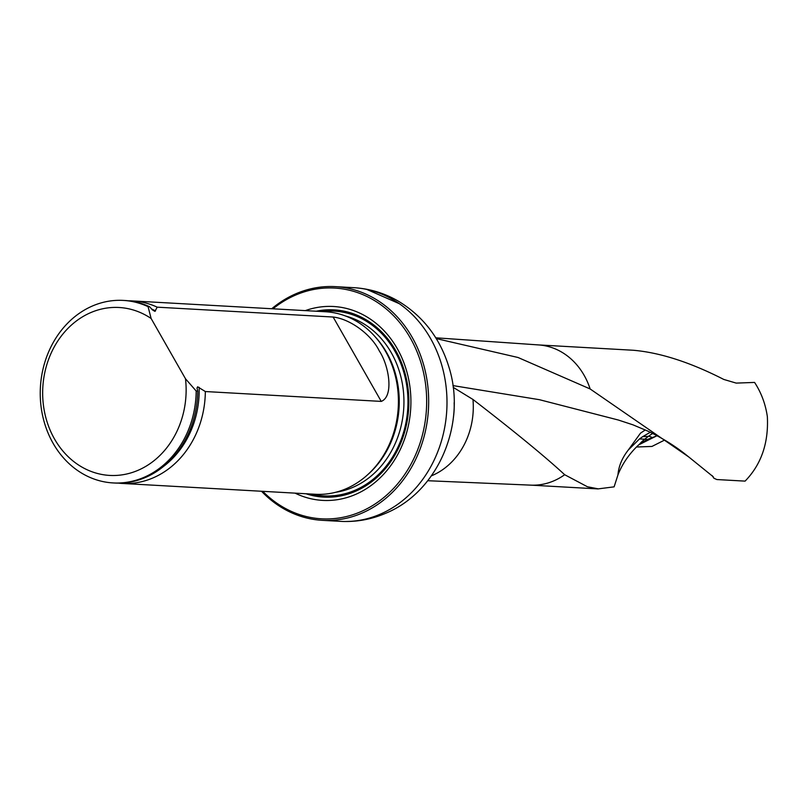 <?xml version="1.0" encoding="UTF-8"?>
<svg xmlns="http://www.w3.org/2000/svg" width="808" height="808" viewBox="0 0 808 808"><rect width="100%" height="100%" fill="white"/><g stroke="black" fill="none" stroke-linecap="round" stroke-linejoin="round"><path stroke-width="1.21" d="M538.391 344.915L633.331 350.258C660.126 352.591 690.274 362.317 723.796 379.447L736.209 383.103L754.581 382.426C761.247 392.617 765.509 404.02 767.347 416.635C768.691 442.996 761.267 464.489 745.087 481.124L716.888 479.548L713.888 478.235L712.151 475.609M436.249 338.592L518.019 357.489L590.143 388.961L688.82 457.005L713.262 476.791L713.888 478.235M453.167 387.325L472.973 399.475C514.524 431.553 545.097 456.631 564.681 474.72L587.426 486.759L598.304 488.86L614.11 486.85L617.948 474.882C622.099 464.348 628.594 454.732 637.431 446.046L639.451 444.238A36.572 35.734 91.9 0 1 644.814 439.158L648.46 436.33A36.572 35.481 86.5 0 1 652.723 433.482M657.126 435.785A10.696 2 159 0 1 656.288 436.078L646.996 439.633L639.451 444.238M636.452 447.006L651.965 446.43L664.651 440.047M366.822 289.436L399.304 303.687M295.071 493.143A97.101 82.79 -86.8 0 0 410.737 408.08A97.101 82.79 -86.8 0 0 305.313 310.615M262.762 491.325A115.564 98.536 -86.8 0 0 395.92 485.82A115.564 98.536 -86.8 0 0 405.283 329.987A115.564 98.536 -86.8 0 0 273.75 308.201A115.564 98.536 -86.8 0 0 272.993 308.808M271.74 308.737A117.029 99.778 93.2 0 1 273.821 307.04A117.029 99.778 93.2 0 1 335.391 286.638A117.029 99.778 93.2 0 1 428.462 409.07A117.029 99.778 93.2 0 1 322.281 520.332A117.029 99.778 93.2 0 1 261.509 491.254M118.443 483.123A91.405 77.932 -86.8 0 0 122.25 483.447L315.322 494.274A91.405 77.932 -86.8 0 0 363.408 478.346A91.405 77.932 -86.8 0 0 376.336 465.549A91.405 77.932 -86.8 0 0 382.972 347.127A91.405 77.932 -86.8 0 0 325.563 311.757L132.492 300.93A91.405 77.932 -86.8 0 0 128.664 300.818M185.497 378.76A84.093 71.7 93.2 0 1 107.949 475.296A84.093 71.7 93.2 0 1 46.157 366.953A84.093 71.7 93.2 0 1 151.126 318.493L185.497 378.76L196.192 391.032A91.405 77.932 93.2 0 1 113.09 482.931A91.405 77.932 93.2 0 1 40.4 387.305A91.405 77.932 93.2 0 1 123.331 300.414A91.405 77.932 93.2 0 1 148.066 306.656L149.591 306.737L152.439 309.898L154.883 311.363L157.217 307.171L333.128 317.029C349.783 318.877 371.125 334.189 379.316 350.955C389.082 365.66 394.041 396.415 381.245 401.404L205.343 391.537L197.627 386.81L197.031 388.052L197.718 391.112A91.405 77.932 93.2 0 1 114.625 483.022L113.09 482.931M151.126 318.493L148.066 306.656M123.331 300.414L124.856 300.495A91.405 77.932 93.2 0 1 149.591 306.737M197.718 391.112L196.192 391.032M157.217 307.171A91.405 77.932 -86.8 0 0 132.492 300.93M122.25 483.447A91.405 77.932 -86.8 0 0 170.337 467.519A91.405 77.932 -86.8 0 0 205.343 391.537M645.319 429.937L640.481 433.169L628.341 449.945L639.451 438.976A16.402 2.192 143.7 0 0 642.612 436.684L650.288 432.28M617.948 474.882C618.665 466.176 622.13 457.863 628.341 449.945M435.754 337.805L538.724 344.935A70.215 59.873 93.2 0 1 590.143 388.961M656.288 436.078L638.724 444.865M564.681 474.72A70.215 59.873 93.2 0 1 530.856 485.143L427.735 480.72M472.973 399.475A71.821 61.246 93.2 0 1 431.391 475.851M353.712 287.668A117.029 99.778 93.2 0 1 446.784 410.1A117.029 99.778 93.2 0 1 340.602 521.362C356.116 522.17 371.064 519.514 385.446 513.383C438.906 491.557 466.943 422.917 448.783 366.66C439.956 338.138 423.2 316.342 398.526 301.273C384.618 293.163 369.68 288.628 353.712 287.668L335.391 286.638M454.157 402.677A71.821 61.246 93.2 0 1 453.288 418.312M305.979 493.749A93.758 79.942 -86.8 0 0 408.707 407.969A93.758 79.942 -86.8 0 0 316.211 311.231M376.336 465.549L377.114 464.6A89.87 76.629 -86.8 0 0 383.638 348.157L382.972 347.127M367.994 474.427A89.597 76.396 -86.8 0 0 375.68 337.37M335.805 492.254A89.597 76.396 -86.8 0 0 403.778 407.686A89.597 76.396 -86.8 0 0 345.683 316.049M311.686 494.072A92.526 78.891 -86.8 0 0 407.798 407.919A92.526 78.891 -86.8 0 0 321.927 311.555A92.526 78.891 -86.8 0 1 407.798 407.919A92.526 78.891 -86.8 0 1 311.676 494.072M155.54 310.908A88.799 75.71 -86.8 0 0 151.49 308.939M163.721 466.277A88.799 75.71 -86.8 0 0 199.142 387.355M381.245 401.404L333.128 317.029M452.935 385.588L539.481 399.707L618.362 420.029L633.007 424.846L647.753 431.068C663.004 438.33 676.69 446.986 688.82 457.045M652.096 437.512A36.572 7.373 52.1 0 0 650.925 436.926A36.572 7.373 52.1 0 0 648.46 436.33L642.612 436.684M639.451 438.976L644.814 439.158A36.572 7.373 -127.9 0 1 646.996 439.633M530.523 485.123L598.162 488.921M322.281 520.332L340.602 521.362"/></g></svg>
